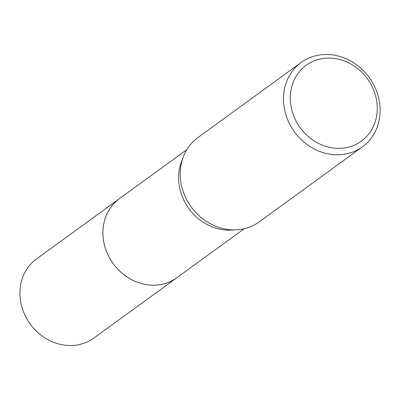 <?xml version="1.0" encoding="UTF-8"?>
<svg xmlns="http://www.w3.org/2000/svg" width="400" height="400" viewBox="0 0 400 400"><rect width="100%" height="100%" fill="white"/><g stroke="black" fill="none" stroke-linecap="round" stroke-linejoin="round"><path stroke-width="0.6" d="M177.535 277.255A48.875 43.315 -126 0 1 176.965 277.68A48.87 43.31 -126 0 1 130.46 279.01A48.87 43.31 -126 0 1 103.05 236.425A48.87 43.31 -126 0 1 119.48 198.625A48.875 43.315 -126 0 1 120.05 198.21M177.365 277.38A48.87 43.31 -126 0 1 130.7 279.15A48.87 43.31 -126 0 1 103.045 236.425A48.87 43.31 -126 0 1 119.88 198.33M362.475 146.79L259.2 221.895A52.125 46.195 -126 0 1 236.23 229.84L231.11 230.08A48.87 43.31 -126 0 1 178.735 181.385A48.87 43.31 -126 0 1 181.44 161.78L183.245 156.985A52.125 46.195 -126 0 1 197.885 137.575L301.16 62.475A52.125 46.195 -126 0 1 350.76 61.045A52.125 46.195 -126 0 1 380 106.47A52.125 46.195 -126 0 1 362.475 146.79A52.125 46.195 -126 0 1 312.875 148.22A52.125 46.195 -126 0 1 283.635 102.795A52.125 46.195 -126 0 1 301.16 62.475M236.23 229.84A52.125 46.195 -126 0 1 180.36 177.9A52.125 46.195 -126 0 1 183.245 156.985M377.135 104.865A46.915 41.575 -126 0 1 337.165 148.32A46.915 41.575 -126 0 1 290.405 101.56A46.915 41.575 -126 0 1 330.38 58.105A46.915 41.575 -126 0 1 377.135 104.865M119.47 198.62L36.465 258.995A48.87 43.31 -126 0 0 23.18 310.965A48.87 43.31 -126 0 0 68.745 345.505A48.87 43.31 -126 0 0 93.95 338.04L176.965 277.68A48.875 43.315 -126 0 1 151.755 285.145A48.875 43.315 -126 0 1 106.18 250.6A48.875 43.315 -126 0 1 119.47 198.62L186.8 149.665M176.965 277.67L244.285 228.715"/></g></svg>
